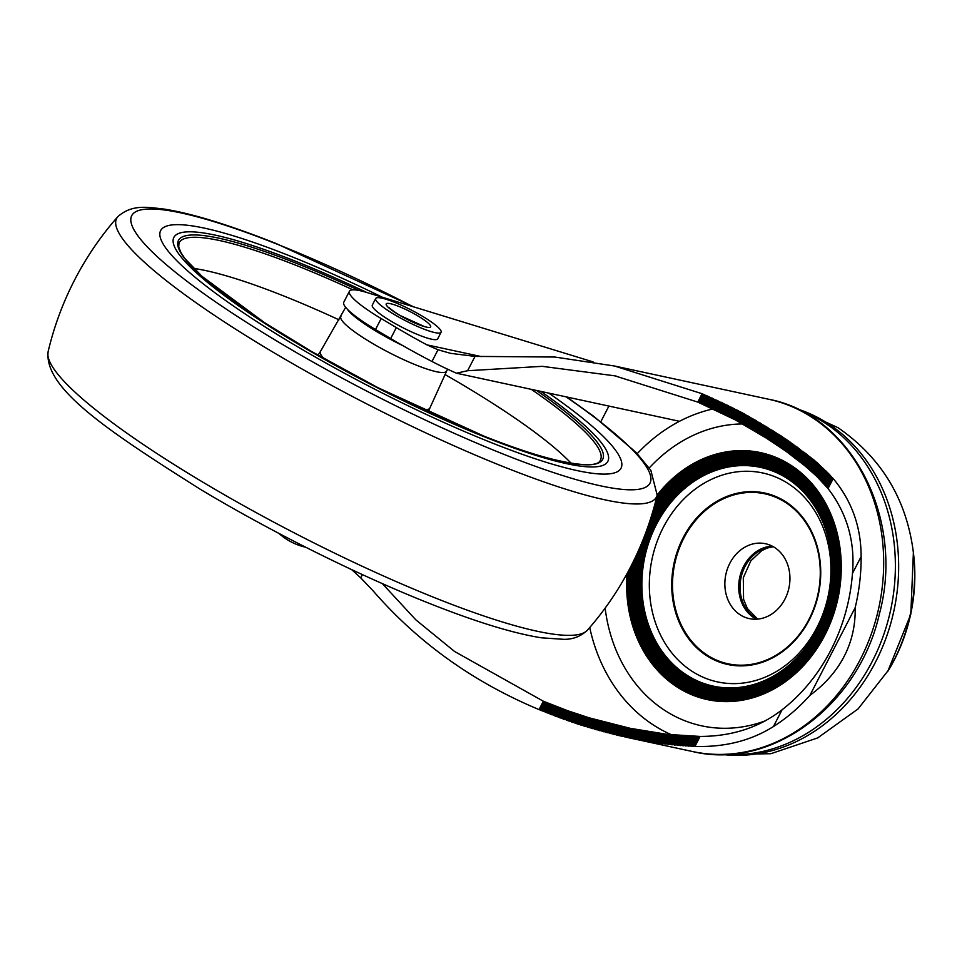 <?xml version="1.0" encoding="UTF-8"?>
<svg xmlns="http://www.w3.org/2000/svg" width="962" height="962" viewBox="0 0 962 962"><rect width="100%" height="100%" fill="white"/><g stroke="black" fill="none" stroke-linecap="round" stroke-linejoin="round"><path stroke-width="1.44" d="M844.227 656.264C836.507 671.175 825.059 684.21 809.884 695.394L855.17 607.659C855.543 625.144 851.899 641.341 844.227 656.264M713.155 408.898A170.659 143.675 -77.8 0 0 679.485 421.296L456.445 373.208L467.616 370.719L475.012 356.397L554.797 357.034L614.49 366.005L702.092 393.723L742.027 412.686L781.228 436.014L813.816 459.86L833.188 478.559C851.791 500.913 861.11 526.935 861.122 556.637L852.464 573.424A170.659 143.675 102.2 0 1 782.082 709.776L773.424 726.563A180.207 151.707 -77.8 0 0 809.884 695.394M773.424 726.563C750.949 740.692 724.795 747.306 694.937 746.416L659.8 743.265L618.939 735.593L578.15 724.182L539.057 709.595C473.196 682.07 417.761 642.363 372.775 590.476L360.702 577.873L362.397 574.603M631.733 728.619L627.188 737.433L625.805 737.132L630.351 728.342L667.472 734.391L700.083 736.435C731.854 736.411 759.198 727.512 782.082 709.776M702.092 393.723L697.775 402.092L735.221 419.841L766.341 438.119L770.815 429.437M852.464 573.424C855.218 541.69 847.077 513.395 828.041 488.54L816.51 476.082L804.653 465.608L785.774 451.118L766.341 438.119M382.323 583.597L415.825 619.841L454.593 651.49L543.374 701.238L567.989 710.822L589.213 717.832L630.351 728.342M621.68 736.219L626.202 727.464L627.585 727.753L623.051 736.531M589.73 627.525A170.659 143.675 -77.8 0 0 653.294 724.939A170.659 143.675 -77.8 0 0 671.765 734.872M697.775 402.092L614.874 375.841L542.279 366.342L467.616 370.719M765.235 720.851A153.162 128.932 102.2 0 1 664.682 710.353A153.162 128.932 102.2 0 1 605.134 608.128M649.254 467.953A153.162 128.932 102.2 0 1 742.748 423.953M627.092 573.58A126.335 106.349 -77.8 0 0 676.815 686.832A126.335 106.349 -77.8 0 0 824.795 635.221A126.335 106.349 -77.8 0 0 791.113 465.392A126.335 106.349 -77.8 0 0 657.178 495.045A303.739 50.132 -152.7 0 1 505.23 467.412A303.739 50.132 -152.7 0 1 228.752 324.759A303.739 50.132 -152.7 0 1 117.809 216.69A312.854 312.854 0 0 0 48.1 351.755A303.739 50.132 27.3 0 0 437.409 598.797A303.739 50.132 27.3 0 0 587.457 630.134A312.854 312.854 0 0 0 657.166 495.069L650.853 470.334L636.159 452.501L593.903 416.45L566.738 396.993M627.296 573.208A126.19 106.229 -77.8 0 0 676.923 686.712A126.19 106.229 -77.8 0 0 824.747 635.16A126.19 106.229 -77.8 0 0 791.089 465.536A126.19 106.229 -77.8 0 0 657.082 495.442M627.332 573.148A126.154 106.205 -77.8 0 0 676.947 686.688A126.154 106.205 -77.8 0 0 824.723 635.148A126.154 106.205 -77.8 0 0 791.077 465.56A126.154 106.205 -77.8 0 0 657.07 495.502M627.717 572.438A125.781 105.892 -77.8 0 0 677.128 686.375A125.781 105.892 -77.8 0 0 824.47 634.98A125.781 105.892 -77.8 0 0 790.932 465.885A125.781 105.892 -77.8 0 0 656.878 496.296M799.927 410.281A177.393 149.338 102.2 0 1 824.939 422.967A177.393 149.338 102.2 0 1 886.555 625.901A177.393 149.338 102.2 0 1 725.721 754.4M628.114 571.705A125.421 105.579 -77.8 0 0 677.308 686.062A125.421 105.579 -77.8 0 0 824.23 634.812A125.421 105.579 -77.8 0 0 790.788 466.209A125.421 105.579 -77.8 0 0 656.685 497.113M628.511 570.947A125.06 105.279 -77.8 0 0 677.501 685.738A125.06 105.279 -77.8 0 0 823.989 634.655A125.06 105.279 -77.8 0 0 790.644 466.534A125.06 105.279 -77.8 0 0 656.481 497.943M628.932 570.177A124.687 104.966 -77.8 0 0 677.693 685.425A124.687 104.966 -77.8 0 0 823.749 634.487A124.687 104.966 -77.8 0 0 790.499 466.859A124.687 104.966 -77.8 0 0 656.264 498.797M629.352 569.384A124.326 104.666 -77.8 0 0 677.885 685.112A124.326 104.666 -77.8 0 0 823.52 634.319A124.326 104.666 -77.8 0 0 790.367 467.183A124.326 104.666 -77.8 0 0 656.048 499.675M629.785 568.554A123.966 104.353 -77.8 0 0 678.078 684.8A123.966 104.353 -77.8 0 0 823.292 634.162A123.966 104.353 -77.8 0 0 790.235 467.52A123.966 104.353 -77.8 0 0 655.819 500.577M630.218 567.712A123.593 104.052 -77.8 0 0 678.282 684.487A123.593 104.052 -77.8 0 0 823.063 633.994A123.593 104.052 -77.8 0 0 790.103 467.845A123.593 104.052 -77.8 0 0 655.591 501.503M630.675 566.834A123.232 103.74 -77.8 0 0 678.475 684.174A123.232 103.74 -77.8 0 0 822.835 633.826A123.232 103.74 -77.8 0 0 789.97 468.169A123.232 103.74 -77.8 0 0 655.338 502.453M631.144 565.933A122.871 103.439 -77.8 0 0 678.679 683.862A122.871 103.439 -77.8 0 0 822.606 633.669A122.871 103.439 -77.8 0 0 789.838 468.494A122.871 103.439 -77.8 0 0 655.086 503.427M631.613 564.995A122.511 103.126 -77.8 0 0 678.883 683.561A122.511 103.126 -77.8 0 0 822.39 633.513A122.511 103.126 -77.8 0 0 789.718 468.819A122.511 103.126 -77.8 0 0 654.809 504.449M632.106 564.033A122.15 102.826 -77.8 0 0 679.088 683.248A122.15 102.826 -77.8 0 0 822.173 633.345A122.15 102.826 -77.8 0 0 789.598 469.143A122.15 102.826 -77.8 0 0 654.533 505.495M632.611 563.023A121.789 102.525 -77.8 0 0 679.304 682.948A121.789 102.525 -77.8 0 0 821.957 633.188A121.789 102.525 -77.8 0 0 789.477 469.468A121.789 102.525 -77.8 0 0 654.232 506.577M772.197 546.127A38.312 32.251 -77.8 0 0 740.115 575.685A38.312 32.251 -77.8 0 0 753.919 617.736A38.312 32.251 -77.8 0 0 756.445 619.191M633.128 561.964A121.428 102.225 -77.8 0 0 679.509 682.635A121.428 102.225 -77.8 0 0 821.752 633.032A121.428 102.225 -77.8 0 0 789.369 469.793A121.428 102.225 -77.8 0 0 653.919 507.695M774.735 547.594A38.312 32.251 102.2 0 1 787.301 593.686A38.312 32.251 102.2 0 1 749.326 618.614A38.312 32.251 102.2 0 1 740.067 614.742A38.312 32.251 102.2 0 1 727.5 568.662A38.312 32.251 102.2 0 1 765.475 543.722A38.312 32.251 102.2 0 1 774.735 547.594M633.669 560.87A121.068 101.924 -77.8 0 0 679.725 682.335A121.068 101.924 -77.8 0 0 821.548 632.876A121.068 101.924 -77.8 0 0 789.261 470.117A121.068 101.924 -77.8 0 0 653.583 508.874M785.726 502.573A86.965 73.22 102.2 0 1 808.922 619.492A86.965 73.22 102.2 0 1 707.046 655.014A86.965 73.22 102.2 0 1 683.85 538.107A86.965 73.22 102.2 0 1 785.726 502.573M634.235 559.716A120.719 101.623 -77.8 0 0 679.942 682.034A120.719 101.623 -77.8 0 0 821.344 632.719A120.719 101.623 -77.8 0 0 789.153 470.442A120.719 101.623 -77.8 0 0 653.234 510.1M785.641 502.284A87.253 73.449 102.2 0 1 808.91 619.576A87.253 73.449 102.2 0 1 706.709 655.218A87.253 73.449 102.2 0 1 683.441 537.926A87.253 73.449 102.2 0 1 785.641 502.284M634.824 558.501A120.358 101.323 -77.8 0 0 680.146 681.745A120.358 101.323 -77.8 0 0 821.139 632.563A120.358 101.323 -77.8 0 0 789.044 470.767A120.358 101.323 -77.8 0 0 652.861 511.387M785.846 502.104A87.47 73.641 -77.8 0 0 683.381 537.842A87.47 73.641 -77.8 0 0 706.709 655.435A87.47 73.641 -77.8 0 0 809.174 619.696A87.47 73.641 -77.8 0 0 785.846 502.104M635.437 557.214A120.009 101.034 -77.8 0 0 680.374 681.445A120.009 101.034 -77.8 0 0 820.947 632.419A120.009 101.034 -77.8 0 0 788.948 471.091A120.009 101.034 -77.8 0 0 652.464 512.746M785.894 501.887A87.698 73.833 102.2 0 1 809.282 619.793A87.698 73.833 102.2 0 1 706.553 655.627A87.698 73.833 102.2 0 1 683.164 537.722A87.698 73.833 102.2 0 1 785.894 501.887M636.074 555.832A119.661 100.733 -77.8 0 0 680.591 681.156A119.661 100.733 -77.8 0 0 820.754 632.262A119.661 100.733 -77.8 0 0 788.852 471.404A119.661 100.733 -77.8 0 0 652.032 514.189M788.479 483.766A106.89 89.983 102.2 0 1 830.807 575.48A106.89 89.983 102.2 0 1 821.933 616.606A106.89 89.983 102.2 0 1 691.786 671.127A106.89 89.983 102.2 0 1 663.275 527.441A106.89 89.983 102.2 0 1 788.479 483.766M636.76 554.352A119.312 100.445 -77.8 0 0 680.807 680.856A119.312 100.445 -77.8 0 0 820.574 632.118A119.312 100.445 -77.8 0 0 788.756 471.729A119.312 100.445 -77.8 0 0 651.551 515.74M787.553 478.679A111.905 94.204 -77.8 0 0 656.469 524.398A111.905 94.204 -77.8 0 0 686.315 674.831A111.905 94.204 -77.8 0 0 817.399 629.112A111.905 94.204 -77.8 0 0 787.553 478.679M637.505 552.753A118.963 100.156 -77.8 0 0 681.036 680.567A118.963 100.156 -77.8 0 0 820.394 631.974A118.963 100.156 -77.8 0 0 788.672 472.041A118.963 100.156 -77.8 0 0 651.033 517.424M638.299 550.973A118.627 99.868 -77.8 0 0 681.264 680.29A118.627 99.868 -77.8 0 0 820.213 631.83A118.627 99.868 -77.8 0 0 788.587 472.354A118.627 99.868 -77.8 0 0 650.444 519.264M639.189 548.953A118.278 99.579 -77.8 0 0 681.493 680.002A118.278 99.579 -77.8 0 0 820.045 631.685A118.278 99.579 -77.8 0 0 788.503 472.667A118.278 99.579 -77.8 0 0 649.759 521.356M640.223 546.572A117.941 99.29 -77.8 0 0 681.721 679.725A117.941 99.29 -77.8 0 0 819.877 631.541A117.941 99.29 -77.8 0 0 788.431 472.979A117.941 99.29 -77.8 0 0 648.941 523.797M641.51 543.53A117.604 99.014 -77.8 0 0 681.95 679.449A117.604 99.014 -77.8 0 0 819.72 631.397A117.604 99.014 -77.8 0 0 788.359 473.292A117.604 99.014 -77.8 0 0 647.871 526.911M643.698 538.131A117.28 98.725 -77.8 0 0 682.178 679.172A117.28 98.725 -77.8 0 0 819.564 631.264A117.28 98.725 -77.8 0 0 788.287 473.605A117.28 98.725 -77.8 0 0 645.899 532.383M682.419 678.907A116.943 98.449 -77.8 0 0 819.408 631.132A116.943 98.449 -77.8 0 0 788.227 473.905A116.943 98.449 -77.8 0 0 651.226 521.693A116.943 98.449 -77.8 0 0 682.419 678.907M682.659 678.643A116.618 98.172 -77.8 0 0 819.263 631A116.618 98.172 -77.8 0 0 788.167 474.218A116.618 98.172 -77.8 0 0 651.551 521.861A116.618 98.172 -77.8 0 0 682.659 678.643M682.888 678.378A116.294 97.908 -77.8 0 0 819.119 630.856A116.294 97.908 -77.8 0 0 788.106 474.519A116.294 97.908 -77.8 0 0 651.875 522.029A116.294 97.908 -77.8 0 0 682.888 678.378M683.128 678.114A115.969 97.631 -77.8 0 0 818.987 630.735A115.969 97.631 -77.8 0 0 788.058 474.819A115.969 97.631 -77.8 0 0 652.2 522.198A115.969 97.631 -77.8 0 0 683.128 678.114M683.369 677.849A115.656 97.366 -77.8 0 0 818.842 630.603A115.656 97.366 -77.8 0 0 787.998 475.12A115.656 97.366 -77.8 0 0 652.525 522.378A115.656 97.366 -77.8 0 0 683.369 677.849M787.962 475.42A115.332 97.09 102.2 0 1 818.71 630.471A115.332 97.09 102.2 0 1 683.609 677.597A115.332 97.09 102.2 0 1 652.849 522.546A115.332 97.09 102.2 0 1 787.962 475.42M861.122 556.637A180.207 151.707 102.2 0 1 855.17 607.659M828.041 488.54L833.188 478.559M475.012 356.397L450.553 353.331L438.011 349.783L426.9 344.853A137.65 22.715 -152.7 0 1 396.332 327.585L381.18 318.554A62.566 10.329 -152.7 0 1 349.422 291.27A62.566 10.329 -152.7 0 1 367.159 292.592L593.073 361.892M694.937 746.416L700.083 736.435M396.332 327.585L390.668 338.552A137.65 22.715 27.3 0 0 431.974 361.484A75.084 12.398 27.3 0 0 456.445 373.208M351.635 569.6L360.702 577.873M543.374 701.238L539.057 709.595M390.668 338.552L375.517 329.521A62.566 10.329 -152.7 0 1 343.771 302.236L349.422 291.27M608.898 406.072L600.817 421.729M888.96 669.516L890.066 667.616A156.541 131.782 -77.8 0 0 913.9 557.082L913.672 554.894A162.313 136.64 -77.8 0 1 888.96 669.516L858.092 708.91L817.724 737.902L770.863 753.703L721.536 754.497M816.51 476.082L821.44 466.534M677.525 745.37L682.455 735.81M815.439 475.048L820.358 465.524M675.997 745.225L680.904 735.702M814.369 474.025L819.263 464.538M674.47 745.081L679.364 735.593M813.299 473.027L818.181 463.564M672.967 744.925L677.849 735.461M812.229 472.041L817.087 462.614M671.464 744.756L676.334 735.329M811.146 471.079L816.004 461.676M669.985 744.588L674.831 735.184M492.063 442.929A259.043 42.749 27.3 0 0 621.031 468.193A259.043 42.749 27.3 0 0 548.773 393.109A259.043 42.749 27.3 0 1 621.031 468.193L621.031 468.205A259.043 42.749 27.3 0 1 492.063 442.929A259.043 42.749 27.3 0 1 260.185 323.785A259.043 42.749 27.3 0 1 160.654 230.579A259.043 42.749 27.3 0 0 260.185 323.785A259.043 42.749 27.3 0 0 492.063 442.929M382.371 297.258A259.043 42.749 27.3 0 0 289.622 255.832A259.043 42.749 27.3 0 0 160.654 230.579L160.654 230.579A259.043 42.749 27.3 0 1 289.622 255.832A259.043 42.749 27.3 0 1 382.371 297.258M422.775 328.667A36.784 6.073 -152.7 0 1 389.838 311.748A36.784 6.073 -152.7 0 1 375.697 298.509A36.784 6.073 -152.7 0 1 394.023 302.092A36.784 6.073 -152.7 0 1 426.948 319.023A36.784 6.073 -152.7 0 1 441.089 332.263A36.784 6.073 -152.7 0 1 422.775 328.667M441.089 332.263L437.686 338.84A36.784 6.073 -152.7 0 1 419.372 335.245A36.784 6.073 -152.7 0 1 386.435 318.326A36.784 6.073 -152.7 0 1 372.306 305.086L375.697 298.509M317.28 354.822L318.001 355.146M428.343 412.097L429.04 412.494M446.536 371.079A59.44 9.812 -152.7 0 1 446.5 371.164A59.44 9.812 -152.7 0 1 416.907 365.368A59.44 9.812 -152.7 0 1 363.696 338.023A59.44 9.812 -152.7 0 1 340.861 316.63A59.44 9.812 -152.7 0 1 340.897 316.558M402.862 345.659A59.44 9.812 -152.7 0 1 347.402 309.259M540.86 391.402A244.156 40.296 -152.7 0 1 486.243 437.554A244.156 40.296 -152.7 0 1 195.106 271.609A244.156 40.296 -152.7 0 1 295.442 261.207A244.156 40.296 -152.7 0 1 366.726 292.46M768.578 399.23C852.188 414.778 904.977 519.288 879.472 613.612C859.162 704.773 771.536 770.718 692.592 751.538A180.207 151.707 -77.8 0 0 860.16 659.704A180.207 151.707 -77.8 0 0 768.578 399.23L614.49 366.005M679.485 421.296A170.659 143.675 -77.8 0 0 637.253 453.631M722.282 754.485A177.393 149.338 -77.8 0 0 888.647 630.411A177.393 149.338 -77.8 0 0 828.21 423.665A177.393 149.338 -77.8 0 0 796.837 408.778M773.003 546.548A38.167 32.131 -77.8 0 0 741.377 576.214A38.167 32.131 -77.8 0 0 755.194 617.869A38.167 32.131 -77.8 0 0 757.347 619.143M787.589 478.379A112.217 94.468 102.2 0 1 817.52 629.232A112.217 94.468 102.2 0 1 686.062 675.083A112.217 94.468 102.2 0 1 656.144 524.23A112.217 94.468 102.2 0 1 787.589 478.379M787.625 478.09A112.53 94.733 102.2 0 1 817.628 629.364A112.53 94.733 102.2 0 1 685.822 675.324A112.53 94.733 102.2 0 1 655.807 524.062A112.53 94.733 102.2 0 1 787.625 478.09M787.65 477.801A112.831 94.985 102.2 0 1 817.748 629.485A112.831 94.985 102.2 0 1 685.569 675.577A112.831 94.985 102.2 0 1 655.483 523.893A112.831 94.985 102.2 0 1 787.65 477.801M787.686 477.501A113.143 95.25 102.2 0 1 817.856 629.605A113.143 95.25 102.2 0 1 685.329 675.829A113.143 95.25 102.2 0 1 655.146 523.725A113.143 95.25 102.2 0 1 787.686 477.501M787.722 477.212A113.456 95.515 102.2 0 1 817.977 629.725A113.456 95.515 102.2 0 1 685.076 676.07A113.456 95.515 102.2 0 1 654.821 523.556A113.456 95.515 102.2 0 1 787.722 477.212M787.758 476.911A113.769 95.767 102.2 0 1 818.097 629.845A113.769 95.767 102.2 0 1 684.836 676.322A113.769 95.767 102.2 0 1 654.497 523.388A113.769 95.767 102.2 0 1 787.758 476.911M787.794 476.611A114.081 96.032 102.2 0 1 818.217 629.966A114.081 96.032 102.2 0 1 684.583 676.575A114.081 96.032 102.2 0 1 654.16 523.22A114.081 96.032 102.2 0 1 787.794 476.611M787.83 476.322A114.394 96.296 102.2 0 1 818.337 630.098A114.394 96.296 102.2 0 1 684.343 676.827A114.394 96.296 102.2 0 1 653.835 523.051A114.394 96.296 102.2 0 1 787.83 476.322M787.866 476.022A114.706 96.561 102.2 0 1 818.458 630.218A114.706 96.561 102.2 0 1 684.102 677.08A114.706 96.561 102.2 0 1 653.511 522.883A114.706 96.561 102.2 0 1 787.866 476.022M787.914 475.721A115.019 96.825 102.2 0 1 818.59 630.351A115.019 96.825 102.2 0 1 683.85 677.332A115.019 96.825 102.2 0 1 653.186 522.715A115.019 96.825 102.2 0 1 787.914 475.721M426.9 344.853L481.529 356.637M827.007 487.337L832.13 477.417M438.011 349.783L431.974 361.484M703.366 394.264L699.049 402.633M693.325 746.356L698.448 736.423M825.973 486.159L831.084 476.274M704.641 394.805L700.324 403.174M375.517 329.521L381.18 318.554M544.648 701.767L540.331 710.136M691.714 746.296L696.813 736.411M824.939 484.98L830.026 475.132M705.904 395.358L701.587 403.715M545.923 702.296L541.606 710.665M690.103 746.223L695.189 736.375M823.905 483.814L828.955 474.013M707.178 395.899L702.861 404.268M547.21 702.825L542.893 711.195M688.503 746.139L693.566 736.339M822.859 482.671L827.897 472.907M708.441 396.452L704.124 404.822M548.484 703.354L544.167 711.712M686.916 746.055L691.955 736.291M821.813 481.529L826.827 471.813M709.716 397.005L705.399 405.375M549.771 703.871L545.454 712.241M685.329 745.959L690.343 736.231M820.754 480.411L825.757 470.719M710.978 397.571L706.661 405.94M551.058 704.388L546.741 712.758M683.754 745.863L688.744 736.17M819.696 479.304L824.674 469.648M712.241 398.136L707.924 406.505M552.344 704.905L548.027 713.275M682.178 745.742L687.157 736.098M818.638 478.21L823.604 468.602M713.503 398.701L709.186 407.07M553.643 705.423L549.326 713.792M680.615 745.622L685.581 736.014M817.58 477.14L822.522 467.556M714.766 399.278L710.449 407.647M554.93 705.928L550.613 714.297M679.064 745.502L684.006 735.918M716.029 399.855L711.7 408.225M556.228 706.433L551.911 714.802M717.291 400.432L712.962 408.814M557.527 706.938L553.21 715.307M718.542 401.022L714.213 409.391M558.826 707.431L554.509 715.812M719.804 401.611L715.475 409.992M560.137 707.924L555.808 716.305M721.055 402.2L716.726 410.582M561.435 708.417L557.118 716.798M722.306 402.789L717.977 411.183M562.746 708.91L558.417 717.291M810.064 470.141L814.91 460.762M723.556 403.391L719.227 411.784M564.057 709.391L559.728 717.772M668.506 744.42L673.34 735.04M808.994 469.203L813.816 459.86M724.807 403.992L720.466 412.385M565.367 709.872L561.038 718.265M667.039 744.239L671.861 734.884M807.912 468.29L812.722 458.97M726.045 404.593L721.716 412.987M566.678 710.341L562.349 718.734M665.584 744.047L670.394 734.727M806.829 467.388L811.627 458.092M727.284 405.194L722.955 413.6M567.989 710.822L563.66 719.215M664.129 743.866L668.927 734.559M805.735 466.498L810.533 457.215M728.523 405.808L724.194 414.213M569.3 711.279L564.971 719.684M662.686 743.662L667.472 734.391M804.653 465.608L809.427 456.361M729.761 406.409L725.42 414.826M570.622 711.748L566.281 720.153M661.243 743.47L666.017 734.21M803.571 464.742L808.333 455.507M731 407.022L726.659 415.44M571.933 712.205L567.592 720.61M659.8 743.265L664.574 734.03M802.476 463.864L807.226 454.653M732.226 407.635L727.885 416.053M573.244 712.65L568.903 721.067M658.369 743.061L663.131 733.85M801.382 462.999L806.12 453.811M733.453 408.249L729.112 416.678M574.567 713.107L570.213 721.524M656.938 742.844L661.688 733.657M800.288 462.145L805.014 452.97M734.679 408.874L730.338 417.304M575.877 713.551L571.536 721.969M655.519 742.628L660.245 733.465M799.181 461.291L803.907 452.14M735.906 409.499L731.553 417.929M577.2 713.996L572.847 722.426M654.088 742.411L658.802 733.26M798.087 460.425L802.801 451.298M737.132 410.125L732.779 418.566M578.523 714.429L574.17 722.859M652.657 742.183L657.371 733.056M796.981 459.571L801.683 450.469M738.359 410.762L734.006 419.204M579.845 714.862L575.492 723.304M651.226 741.955L655.928 732.852M795.875 458.718L800.564 449.627M739.586 411.399L735.221 419.841M581.18 715.295L576.815 723.737M649.795 741.726L654.485 732.635M794.756 457.852L799.434 448.785M740.8 412.037L736.435 420.49M582.503 715.728L578.15 724.182M648.364 741.486L653.042 732.419M793.65 456.998L798.316 447.955M742.027 412.686L737.662 421.152M583.838 716.149L579.473 724.602M646.933 741.245L651.599 732.202M792.532 456.144L797.185 447.114M743.241 413.335L738.876 421.801M585.173 716.57L580.808 725.035M645.502 741.005L650.168 731.974M791.413 455.291L796.055 446.284M744.468 413.997L740.091 422.474M586.519 716.991L582.142 725.468M644.071 740.752L648.725 731.745M790.283 454.449L794.925 445.454M745.682 414.658L741.305 423.148M587.866 717.411L583.489 725.889M642.652 740.499L647.282 731.505M789.165 453.607L793.794 444.636M746.909 415.331L742.52 423.821M589.213 717.832L584.836 726.31M641.221 740.235L645.851 731.264M788.034 452.777L792.652 443.819M748.123 416.005L743.734 424.507M590.56 718.241L586.183 726.731M639.802 739.97L644.42 731.024M786.904 451.948L791.522 443.013M749.338 416.69L744.949 425.192M591.919 718.65L587.529 727.14M638.383 739.706L642.989 730.771M785.774 451.118L790.379 442.207M750.552 417.376L746.151 425.889M593.277 719.047L588.888 727.561M636.964 739.429L641.57 730.519M784.643 450.312L789.237 441.402M751.767 418.061L747.366 426.587M594.636 719.456L590.247 727.969M635.557 739.165L640.151 730.254M783.513 449.507L788.094 440.62M752.969 418.759L748.568 427.296M596.007 719.853L591.606 728.378M634.15 738.876L638.732 729.99M782.371 448.701L786.952 439.826M754.184 419.456L749.783 427.994M597.366 720.249L592.965 728.775M632.743 738.6L637.325 729.725M781.24 447.907L785.81 439.057M755.386 420.166L750.985 428.703M598.737 720.634L594.324 729.172M631.349 738.311L635.918 729.461M780.098 447.126L784.667 438.287M756.601 420.863L752.176 429.425M600.108 721.019L595.694 729.569M629.966 738.022L634.523 729.184M778.967 446.356L783.525 437.53M757.803 421.572L753.378 430.146M601.478 721.404L597.065 729.954M628.571 737.734L633.128 728.907M777.825 445.586L782.371 436.772M758.994 422.282L754.569 430.856M602.849 721.777L598.436 730.338M776.683 444.817L781.228 436.014M760.196 422.991L755.759 431.577M604.22 722.149L599.795 730.723M775.54 444.059L780.074 435.269M761.387 423.713L756.95 432.311M605.603 722.51L601.166 731.096M624.434 736.832L628.968 728.054M774.398 443.302L778.931 434.535M762.577 424.422L758.14 433.032M606.974 722.883L602.537 731.469M773.256 442.556L777.777 433.802M763.768 425.144L759.319 433.754M608.357 723.232L603.908 731.841M772.101 441.811L776.623 433.068M764.946 425.853L760.497 434.487M609.728 723.592L605.278 732.202M620.31 735.906L624.831 727.164M770.959 441.065L775.468 432.335M766.125 426.575L761.676 435.209M611.098 723.929L606.649 732.563M618.939 735.593L623.448 726.851M769.804 440.331L774.302 431.613M767.303 427.284L762.842 435.942M612.469 724.278L608.008 732.912M617.58 735.269L622.077 726.55M768.65 439.586L773.147 430.88M768.482 428.006L764.008 436.664M613.84 724.614L609.379 733.26M616.209 734.944L620.706 726.238M767.496 438.852L771.981 430.158M769.648 428.727L765.175 437.397M615.211 724.951L610.75 733.609M614.838 734.619L619.336 725.925M616.582 725.276L612.109 733.946M613.479 734.283L617.953 725.601M566.053 396.837A291.594 48.124 -152.7 0 1 504.785 454.689A291.594 48.124 -152.7 0 1 157.083 256.505A291.594 48.124 -152.7 0 1 276.912 244.083A291.594 48.124 -152.7 0 1 412.951 306.637M398.617 306.349A25.024 4.137 27.3 0 0 388.335 307.407A25.024 4.137 27.3 0 0 418.169 324.422A25.024 4.137 27.3 0 0 428.463 323.352A25.024 4.137 27.3 0 0 398.617 306.349M193.639 268.41A234.716 38.745 -152.7 0 1 283.093 295.707A234.716 38.745 -152.7 0 1 338.985 319.817M444.985 374.531A234.716 38.745 -152.7 0 1 571.091 463.227M421.921 409.199A61.592 10.161 27.3 0 0 429.87 408.068L428.318 412.169M531.289 389.345A237.037 39.117 -152.7 0 1 600.204 460.521C596.488 470.442 549.013 462.674 483.79 436.051L378.09 387.758L310.846 351.094L264.297 322.486L201.936 276.274L184.896 258.55L181.096 252.898L178.728 247.018L178.98 243.109A237.037 39.117 -152.7 0 1 297.186 265.813A237.037 39.117 -152.7 0 1 352.958 289.851M345.671 307.311L320.406 351.563A61.592 10.161 27.3 0 0 324.086 358.694M359.091 290.5A238.708 39.394 27.3 0 0 297.318 263.684A238.708 39.394 27.3 0 0 199.218 273.845A238.708 39.394 27.3 0 0 483.862 436.087A238.708 39.394 27.3 0 0 536.531 390.476M692.592 751.538L626.959 737.385M616.462 376.19L614.874 375.853M796.163 408.465L838.106 427.741C882.19 458.285 907.382 500.661 913.672 554.894M773.268 546.705L767.484 547.967L761.627 550.697L750.829 560.834L743.301 577.753L743.566 599.29L747.294 608.453L757.647 619.107M887.661 671.692L910.81 614.249L913.395 552.38M830.807 575.48C830.146 589.682 827.188 603.39 821.933 616.606M117.809 216.69C132.564 203.559 148.845 207.515 164.682 209.151C192.689 213.696 229.75 225.108 275.866 243.422L413.864 306.914M587.457 630.134C580.747 636.447 572.811 639.514 563.66 639.321L541.522 637.818C513.443 633.405 476.07 621.933 429.401 603.414C358.213 575.228 271.344 531.95 200.192 489.213C106.602 430.098 44.252 388.347 48.1 351.755M389.802 308.682L389.345 307.78C387.806 307.046 397.39 314.225 400.769 315.801L424.627 326.659M278.884 533.381A59.44 59.44 0 0 0 305.724 547.234M320.406 351.563L317.953 355.206M447.534 369.155L429.87 408.068"/></g></svg>
